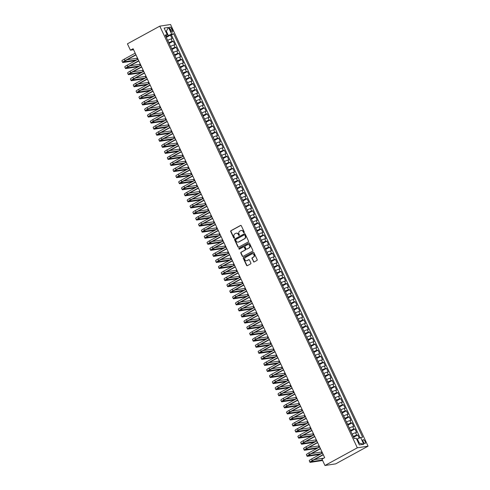 <?xml version="1.0" encoding="UTF-8"?>
<svg xmlns="http://www.w3.org/2000/svg" width="490" height="490" viewBox="0 0 490 490"><rect width="100%" height="100%" fill="white"/><g stroke="black" fill="none" stroke-linecap="round" stroke-linejoin="round"><path stroke-width="0.73" d="M244.106 232.701A0.466 0.417 -98.7 0 0 244.283 232.082L241.325 225.761A0.662 0.594 -98.7 0 0 240.517 225.461L230.986 230.668A0.662 0.594 -98.7 0 0 230.735 231.55L233.693 237.871A0.466 0.417 -98.7 0 0 234.257 238.085A0.466 0.417 -98.7 0 0 234.434 237.466L234.055 236.646A2.119 1.911 -98.7 0 1 234.857 233.816L235.647 233.387A2.119 1.911 -98.7 0 1 238.238 234.361L238.618 235.182A0.466 0.417 -98.7 0 0 239.359 234.771L238.979 233.957A2.119 1.911 -98.7 0 1 239.782 231.127L240.572 230.692A2.119 1.911 -98.7 0 1 243.163 231.672L243.542 232.487A0.466 0.417 -98.7 0 0 244.106 232.701A0.466 0.417 -98.7 0 1 243.83 232.444L243.542 232.487M365.075 441.435A2.162 0.894 61.3 0 0 363.108 439.677A2.162 0.894 61.3 0 0 363.213 441.717A2.162 0.894 61.3 0 0 365.179 443.468A2.162 0.894 61.3 0 0 365.075 441.435M253.428 261.611A0.662 0.594 -98.7 0 0 254.237 261.917L256.907 260.453A0.662 0.594 -98.7 0 0 257.158 259.571L253.875 252.552A0.662 0.594 -98.7 0 0 253.067 252.252L243.536 257.458A0.662 0.594 -98.7 0 0 243.285 258.34L246.568 265.36A0.662 0.594 -98.7 0 0 247.377 265.666L250.611 263.902A0.662 0.594 -98.7 0 0 250.862 263.014L249.453 260.012A0.662 0.594 -98.7 0 0 248.644 259.706L247.046 260.582A1.77 1.599 -98.7 0 1 244.78 259.504A1.77 1.599 -98.7 0 1 245.551 257.403L251.829 253.973A1.77 1.599 -98.7 0 1 254.09 255.045A1.77 1.599 -98.7 0 1 253.318 257.152L252.27 257.722A0.662 0.594 -98.7 0 0 252.019 258.61L253.716 261.568A0.662 0.594 -98.7 0 0 254.2 261.936M159.795 26.148L127.431 43.831L130.413 50.194L133.108 48.718L324.674 457.666L321.973 459.136L324.956 465.5L357.32 447.811L159.795 26.148L170.544 24.5L368.07 446.17L357.32 447.811M248.246 241.962A0.662 0.594 -98.7 0 0 248.497 241.08L245.208 234.061A0.662 0.594 -98.7 0 0 244.4 233.755L234.869 238.961A0.662 0.594 -98.7 0 0 234.618 239.849L237.907 246.862A0.662 0.594 -98.7 0 0 238.716 247.168L248.246 241.962M249.545 243.31L252.828 250.323A0.662 0.594 -98.7 0 1 252.577 251.211L243.046 256.417A0.662 0.594 -98.7 0 1 242.238 256.111L240.835 253.11A0.662 0.594 -98.7 0 1 241.086 252.221L244.951 250.114A0.662 0.594 -98.7 0 0 245.202 249.226L244.265 247.236A0.662 0.594 -98.7 0 0 243.457 246.929L239.432 249.128A0.466 0.417 -98.7 0 1 239.047 248.295L248.736 243.003A0.662 0.594 -98.7 0 1 249.545 243.31M359.213 438.152L357.737 435.004L353.596 437.27M353.272 436.572L353.357 436.523A2.701 0.367 -25.1 0 1 356.677 435.169L355.544 432.744L356.604 432.584L354.901 428.946L350.76 431.212M350.43 430.514L350.522 430.465A2.701 0.367 -25.1 0 1 353.841 429.111L352.702 426.686L353.762 426.521L352.059 422.888L347.918 425.155M347.594 424.456L347.68 424.407A2.701 0.367 -25.1 0 1 350.999 423.048L349.866 420.628L350.926 420.463L349.223 416.831L345.083 419.091M344.758 418.399L344.844 418.35A2.701 0.367 -25.1 0 1 348.163 416.99L347.03 414.571L348.09 414.405L346.387 410.773L342.247 413.033M341.916 412.341L342.008 412.292A2.701 0.367 -25.1 0 1 345.327 410.932L344.188 408.513L345.248 408.348L343.545 404.716L339.405 406.976M339.08 406.277L339.166 406.235A2.701 0.367 -25.1 0 1 342.486 404.875L341.352 402.449L342.412 402.29L340.709 398.652L336.569 400.918M336.244 400.22L336.33 400.177A2.701 0.367 -25.1 0 1 339.65 398.817L338.517 396.392L339.576 396.232L337.873 392.594L333.733 394.86M333.402 394.162L333.494 394.113A2.701 0.367 -25.1 0 1 336.814 392.76L335.675 390.334L336.734 390.175L335.031 386.537L330.891 388.803M330.566 388.105L330.652 388.055A2.701 0.367 -25.1 0 1 333.972 386.702L332.839 384.276L333.898 384.117L332.196 380.479L328.055 382.745M327.73 382.047L327.816 381.998A2.701 0.367 -25.1 0 1 331.136 380.644L330.003 378.219L331.062 378.053L329.36 374.421L325.219 376.681M324.888 375.989L324.98 375.94A2.701 0.367 -25.1 0 1 328.3 374.58L327.161 372.161L328.22 371.996L326.518 368.364L322.377 370.624M322.053 369.932L322.138 369.883A2.701 0.367 -25.1 0 1 325.458 368.523L324.325 366.104L325.385 365.938L323.682 362.306L319.541 364.566M319.217 363.874L319.302 363.825A2.701 0.367 -25.1 0 1 322.622 362.465L321.489 360.046L322.549 359.88L320.846 356.248L316.699 358.509M316.375 357.81L316.466 357.767A2.701 0.367 -25.1 0 1 319.786 356.408L318.647 353.982L319.707 353.823L318.004 350.185L313.863 352.451M313.539 351.753L313.625 351.704A2.701 0.367 -25.1 0 1 316.944 350.35L315.811 347.925L316.871 347.765L315.168 344.127L311.028 346.393M310.703 345.695L310.789 345.646A2.701 0.367 -25.1 0 1 314.108 344.292L312.975 341.867L314.035 341.708L312.332 338.069L308.186 340.336M307.861 339.637L307.953 339.588A2.701 0.367 -25.1 0 1 311.273 338.235L310.133 335.809L311.193 335.644L309.49 332.012L305.35 334.278M305.025 333.58L305.111 333.531A2.701 0.367 -25.1 0 1 308.431 332.171L307.297 329.752L308.357 329.586L306.654 325.954L302.514 328.214M302.189 327.522L302.275 327.473A2.701 0.367 -25.1 0 1 305.595 326.113L304.462 323.694L305.521 323.529L303.818 319.897L299.672 322.157M299.347 321.465L299.439 321.416A2.701 0.367 -25.1 0 1 302.759 320.056L301.62 317.636L302.679 317.471L300.976 313.839L296.836 316.099M296.511 315.401L296.597 315.358A2.701 0.367 -25.1 0 1 299.917 313.998L298.784 311.573L299.843 311.413L298.141 307.775L294 310.041M293.669 309.343L293.761 309.3A2.701 0.367 -25.1 0 1 297.081 307.941L295.942 305.515L297.007 305.356L295.305 301.718L291.158 303.984M290.833 303.286L290.919 303.237A2.701 0.367 -25.1 0 1 294.239 301.883L293.106 299.457L294.165 299.298L292.463 295.66L288.322 297.926M287.998 297.228L288.083 297.179A2.701 0.367 -25.1 0 1 291.403 295.825L290.27 293.4L291.329 293.24L289.627 289.602L285.486 291.868M285.156 291.17L285.247 291.121A2.701 0.367 -25.1 0 1 288.567 289.768L287.428 287.342L288.494 287.177L286.791 283.545L282.644 285.805M282.32 285.113L282.405 285.064A2.701 0.367 -25.1 0 1 285.725 283.704L284.592 281.285L285.652 281.119L283.949 277.487L279.808 279.747M279.484 279.055L279.57 279.006A2.701 0.367 -25.1 0 1 282.889 277.646L281.756 275.227L282.816 275.062L281.113 271.429L276.973 273.69M276.642 272.997L276.734 272.948A2.701 0.367 -25.1 0 1 280.053 271.589L278.914 269.169L279.98 269.004L278.277 265.372L274.131 267.632M273.806 266.934L273.892 266.891A2.701 0.367 -25.1 0 1 277.211 265.531L276.078 263.106L277.138 262.946L275.435 259.308L271.295 261.574M270.97 260.876L271.056 260.827A2.701 0.367 -25.1 0 1 274.375 259.473L273.242 257.048L274.302 256.889L272.599 253.25L268.459 255.517M268.128 254.818L268.22 254.769A2.701 0.367 -25.1 0 1 271.54 253.416L270.4 250.99L271.466 250.831L269.757 247.193L265.617 249.459M265.292 248.761L265.378 248.712A2.701 0.367 -25.1 0 1 268.698 247.358L267.565 244.933L268.624 244.767L266.921 241.135L262.781 243.401M262.456 242.703L262.542 242.654A2.701 0.367 -25.1 0 1 265.862 241.3L264.729 238.875L265.788 238.71L264.086 235.078L259.945 237.338M259.614 236.646L259.706 236.596A2.701 0.367 -25.1 0 1 263.026 235.237L261.887 232.817L262.946 232.652L261.243 229.02L257.103 231.28M256.778 230.588L256.864 230.539A2.701 0.367 -25.1 0 1 260.184 229.179L259.051 226.76L260.11 226.594L258.408 222.962L254.267 225.222M253.943 224.524L254.028 224.481A2.701 0.367 -25.1 0 1 257.348 223.121L256.215 220.696L257.275 220.537L255.572 216.899L251.431 219.165M251.101 218.467L251.192 218.424A2.701 0.367 -25.1 0 1 254.512 217.064L253.373 214.638L254.433 214.479L252.73 210.841L248.589 213.107M248.265 212.409L248.35 212.36A2.701 0.367 -25.1 0 1 251.67 211.006L250.537 208.581L251.597 208.422L249.894 204.783L245.753 207.05M245.429 206.351L245.514 206.302A2.701 0.367 -25.1 0 1 248.834 204.949L247.701 202.523L248.761 202.364L247.058 198.726L242.918 200.992M242.587 200.294L242.679 200.245A2.701 0.367 -25.1 0 1 245.998 198.891L244.859 196.466L245.919 196.3L244.216 192.668L240.076 194.928M239.751 194.236L239.837 194.187A2.701 0.367 -25.1 0 1 243.156 192.827L242.023 190.408L243.083 190.243L241.38 186.61L237.24 188.871M236.915 188.178L237.001 188.129A2.701 0.367 -25.1 0 1 240.321 186.77L239.187 184.35L240.247 184.185L238.544 180.553L234.398 182.813M234.073 182.121L234.165 182.072A2.701 0.367 -25.1 0 1 237.485 180.712L236.345 178.293L237.405 178.127L235.702 174.495L231.562 176.755M231.237 176.057L231.323 176.014A2.701 0.367 -25.1 0 1 234.643 174.654L233.51 172.229L234.569 172.07L232.866 168.431L228.726 170.698M228.401 169.999L228.487 169.95A2.701 0.367 -25.1 0 1 231.807 168.597L230.674 166.171L231.733 166.012L230.031 162.374L225.884 164.64M225.559 163.942L225.651 163.893A2.701 0.367 -25.1 0 1 228.971 162.539L227.832 160.114L228.891 159.954L227.189 156.316L223.048 158.582M222.723 157.884L222.809 157.835A2.701 0.367 -25.1 0 1 226.129 156.482L224.996 154.056L226.055 153.891L224.353 150.258L220.212 152.525M219.888 151.827L219.973 151.778A2.701 0.367 -25.1 0 1 223.293 150.424L222.16 147.998L223.22 147.833L221.517 144.201L217.37 146.461M217.046 145.769L217.137 145.72A2.701 0.367 -25.1 0 1 220.457 144.36L219.318 141.941L220.378 141.775L218.675 138.143L214.534 140.403M214.21 139.711L214.295 139.662A2.701 0.367 -25.1 0 1 217.615 138.303L216.482 135.883L217.542 135.718L215.839 132.086L211.698 134.346M211.374 133.648L211.46 133.605A2.701 0.367 -25.1 0 1 214.779 132.245L213.646 129.819L214.706 129.66L213.003 126.022L208.856 128.288M208.532 127.59L208.624 127.547A2.701 0.367 -25.1 0 1 211.943 126.187L210.804 123.762L211.864 123.603L210.161 119.964L206.021 122.231M205.696 121.532L205.782 121.483A2.701 0.367 -25.1 0 1 209.101 120.13L207.968 117.704L209.028 117.545L207.325 113.907L203.185 116.173M202.854 115.475L202.946 115.426A2.701 0.367 -25.1 0 1 206.266 114.072L205.126 111.647L206.192 111.487L204.489 107.849L200.343 110.115M200.018 109.417L200.104 109.368A2.701 0.367 -25.1 0 1 203.424 108.014L202.29 105.589L203.35 105.424L201.647 101.791L197.507 104.052M197.182 103.359L197.268 103.31A2.701 0.367 -25.1 0 1 200.588 101.951L199.454 99.531L200.514 99.366L198.811 95.734L194.671 97.994M194.34 97.302L194.432 97.253A2.701 0.367 -25.1 0 1 197.752 95.893L196.613 93.474L197.678 93.308L195.976 89.676L191.829 91.936M191.504 91.244L191.59 91.195A2.701 0.367 -25.1 0 1 194.91 89.835L193.777 87.416L194.836 87.251L193.133 83.619L188.993 85.879M188.668 85.18L188.754 85.138A2.701 0.367 -25.1 0 1 192.074 83.778L190.941 81.352L192 81.193L190.298 77.555L186.157 79.821M185.826 79.123L185.918 79.074A2.701 0.367 -25.1 0 1 189.238 77.72L188.099 75.295L189.165 75.135L187.462 71.497L183.315 73.763M182.99 73.065L183.076 73.016A2.701 0.367 -25.1 0 1 186.396 71.663L185.263 69.237L186.323 69.078L184.62 65.44L180.479 67.706M180.155 67.008L180.24 66.959A2.701 0.367 -25.1 0 1 183.56 65.605L182.427 63.179L183.487 63.014L181.784 59.382L177.643 61.648M177.313 60.95L177.405 60.901A2.701 0.367 -25.1 0 1 180.724 59.547L179.585 57.122L180.651 56.956L178.942 53.324L174.801 55.584M174.477 54.892L174.562 54.843A2.701 0.367 -25.1 0 1 177.882 53.483L176.749 51.064L177.809 50.899L176.106 47.267L171.966 49.527M171.641 48.835L171.727 48.786A2.701 0.367 -25.1 0 1 175.046 47.426L173.913 45.007L174.973 44.841L173.27 41.209L172.211 41.368A2.701 0.367 154.9 0 0 168.891 42.728L168.799 42.771M169.13 43.469L173.27 41.209M355.544 432.744A2.701 0.367 154.9 0 0 352.224 434.103L352.132 434.152M352.702 426.686A2.701 0.367 154.9 0 0 349.382 428.046L349.296 428.089M349.866 420.628A2.701 0.367 154.9 0 0 346.546 421.982L346.461 422.031M347.03 414.571A2.701 0.367 154.9 0 0 343.711 415.924L343.619 415.973M344.188 408.513A2.701 0.367 154.9 0 0 340.869 409.867L340.783 409.916M341.352 402.449A2.701 0.367 154.9 0 0 338.033 403.809L337.947 403.858M338.517 396.392A2.701 0.367 154.9 0 0 335.197 397.751L335.105 397.8M335.675 390.334A2.701 0.367 154.9 0 0 332.355 391.694L332.269 391.743M332.839 384.276A2.701 0.367 154.9 0 0 329.519 385.636L329.433 385.679M330.003 378.219A2.701 0.367 154.9 0 0 326.683 379.572L326.591 379.621M327.161 372.161A2.701 0.367 154.9 0 0 323.841 373.515L323.755 373.564M324.325 366.104A2.701 0.367 154.9 0 0 321.005 367.457L320.919 367.506M321.489 360.046A2.701 0.367 154.9 0 0 318.169 361.399L318.077 361.449M318.647 353.982A2.701 0.367 154.9 0 0 315.327 355.342L315.241 355.391M315.811 347.925A2.701 0.367 154.9 0 0 312.491 349.284L312.406 349.333M312.975 341.867A2.701 0.367 154.9 0 0 309.656 343.227L309.564 343.276M310.133 335.809A2.701 0.367 154.9 0 0 306.814 337.169L306.728 337.212M307.297 329.752A2.701 0.367 154.9 0 0 303.978 331.105L303.892 331.154M304.462 323.694A2.701 0.367 154.9 0 0 301.142 325.048L301.05 325.097M301.62 317.636A2.701 0.367 154.9 0 0 298.3 318.99L298.214 319.039M298.784 311.573A2.701 0.367 154.9 0 0 295.464 312.932L295.372 312.981M295.942 305.515A2.701 0.367 154.9 0 0 292.622 306.875L292.536 306.924M293.106 299.457A2.701 0.367 154.9 0 0 289.786 300.817L289.7 300.866M290.27 293.4A2.701 0.367 154.9 0 0 286.95 294.76L286.858 294.802M287.428 287.342A2.701 0.367 154.9 0 0 284.108 288.696L284.022 288.745M284.592 281.285A2.701 0.367 154.9 0 0 281.272 282.638L281.187 282.687M281.756 275.227A2.701 0.367 154.9 0 0 278.436 276.581L278.345 276.63M278.914 269.169A2.701 0.367 154.9 0 0 275.594 270.523L275.509 270.572M276.078 263.106A2.701 0.367 154.9 0 0 272.759 264.465L272.673 264.514M273.242 257.048A2.701 0.367 154.9 0 0 269.923 258.408L269.831 258.457M270.4 250.99A2.701 0.367 154.9 0 0 267.081 252.35L266.995 252.399M267.565 244.933A2.701 0.367 154.9 0 0 264.245 246.292L264.159 246.335M264.729 238.875A2.701 0.367 154.9 0 0 261.409 240.229L261.317 240.278M261.887 232.817A2.701 0.367 154.9 0 0 258.567 234.171L258.481 234.22M259.051 226.76A2.701 0.367 154.9 0 0 255.731 228.113L255.645 228.162M256.215 220.696A2.701 0.367 154.9 0 0 252.895 222.056L252.803 222.105M253.373 214.638A2.701 0.367 154.9 0 0 250.053 215.998L249.967 216.047M250.537 208.581A2.701 0.367 154.9 0 0 247.217 209.941L247.132 209.989M247.701 202.523A2.701 0.367 154.9 0 0 244.381 203.883L244.29 203.926M244.859 196.466A2.701 0.367 154.9 0 0 241.539 197.819L241.454 197.868M242.023 190.408A2.701 0.367 154.9 0 0 238.704 191.762L238.618 191.811M239.187 184.35A2.701 0.367 154.9 0 0 235.868 185.704L235.776 185.753M236.345 178.293A2.701 0.367 154.9 0 0 233.026 179.646L232.94 179.695M233.51 172.229A2.701 0.367 154.9 0 0 230.19 173.589L230.104 173.638M230.674 166.171A2.701 0.367 154.9 0 0 227.354 167.531L227.262 167.58M227.832 160.114A2.701 0.367 154.9 0 0 224.512 161.473L224.426 161.522M224.996 154.056A2.701 0.367 154.9 0 0 221.676 155.416L221.59 155.459M222.16 147.998A2.701 0.367 154.9 0 0 218.84 149.352L218.748 149.401M219.318 141.941A2.701 0.367 154.9 0 0 215.998 143.294L215.912 143.343M216.482 135.883A2.701 0.367 154.9 0 0 213.162 137.237L213.077 137.286M213.646 129.819A2.701 0.367 154.9 0 0 210.326 131.179L210.235 131.228M210.804 123.762A2.701 0.367 154.9 0 0 207.484 125.122L207.399 125.171M207.968 117.704A2.701 0.367 154.9 0 0 204.649 119.064L204.557 119.113M205.126 111.647A2.701 0.367 154.9 0 0 201.807 113.006L201.721 113.049M202.29 105.589A2.701 0.367 154.9 0 0 198.971 106.943L198.885 106.992M199.454 99.531A2.701 0.367 154.9 0 0 196.135 100.885L196.043 100.934M196.613 93.474A2.701 0.367 154.9 0 0 193.293 94.827L193.207 94.876M193.777 87.416A2.701 0.367 154.9 0 0 190.457 88.77L190.371 88.819M190.941 81.352A2.701 0.367 154.9 0 0 187.621 82.712L187.529 82.761M188.099 75.295A2.701 0.367 154.9 0 0 184.779 76.654L184.693 76.703M185.263 69.237A2.701 0.367 154.9 0 0 181.943 70.597L181.857 70.646M182.427 63.179A2.701 0.367 154.9 0 0 179.107 64.539L179.015 64.582M179.585 57.122A2.701 0.367 154.9 0 0 176.265 58.475L176.179 58.524M176.749 51.064A2.701 0.367 154.9 0 0 173.429 52.418L173.344 52.467M173.913 45.007A2.701 0.367 154.9 0 0 170.594 46.36L170.502 46.409M169.95 29.069L170.569 30.405A2.095 0.864 61.3 0 0 172.474 32.101A2.095 0.864 61.3 0 0 172.376 30.129L171.751 28.794A2.095 0.864 61.3 0 0 169.846 27.097A2.095 0.864 61.3 0 0 169.95 29.069M358.588 443.272L359.311 443.162L357.326 438.924L360.646 437.564L362.68 437.252L173.668 33.761L171.635 34.073L165.963 36.713M360.646 437.564L363.77 444.228L359.354 444.902L356.23 438.238L354.197 438.55L165.185 35.06L167.219 34.747L164.101 28.083L168.517 27.409L171.635 34.073M360.089 437.791L171.402 34.998L170.428 35.145L172.131 38.784L171.071 38.943A2.701 0.367 154.9 0 0 167.752 40.303L167.666 40.352M175.046 47.426L176.106 47.267M177.882 53.483L178.942 53.324M180.724 59.547L181.784 59.382M183.56 65.605L184.62 65.44M186.396 71.663L187.462 71.497M189.238 77.72L190.298 77.555M192.074 83.778L193.133 83.619M194.91 89.835L195.976 89.676M197.752 95.893L198.811 95.734M200.588 101.951L201.647 101.791M203.424 108.014L204.489 107.849M206.266 114.072L207.325 113.907M209.101 120.13L210.161 119.964M211.943 126.187L213.003 126.022M214.779 132.245L215.839 132.086M217.615 138.303L218.675 138.143M220.457 144.36L221.517 144.201M223.293 150.424L224.353 150.258M226.129 156.482L227.189 156.316M228.971 162.539L230.031 162.374M231.807 168.597L232.866 168.431M234.643 174.654L235.702 174.495M237.485 180.712L238.544 180.553M240.321 186.77L241.38 186.61M243.156 192.827L244.216 192.668M245.998 198.891L247.058 198.726M248.834 204.949L249.894 204.783M251.67 211.006L252.73 210.841M254.512 217.064L255.572 216.899M257.348 223.121L258.408 222.962M260.184 229.179L261.243 229.02M263.026 235.237L264.086 235.078M265.862 241.3L266.921 241.135M268.698 247.358L269.757 247.193M271.54 253.416L272.599 253.25M274.375 259.473L275.435 259.308M277.211 265.531L278.277 265.372M280.053 271.589L281.113 271.429M282.889 277.646L283.949 277.487M285.725 283.704L286.791 283.545M288.567 289.768L289.627 289.602M291.403 295.825L292.463 295.66M294.239 301.883L295.305 301.718M297.081 307.941L298.141 307.775M299.917 313.998L300.976 313.839M302.759 320.056L303.818 319.897M305.595 326.113L306.654 325.954M308.431 332.171L309.49 332.012M311.273 338.235L312.332 338.069M314.108 344.292L315.168 344.127M316.944 350.35L318.004 350.185M319.786 356.408L320.846 356.248M322.622 362.465L323.682 362.306M325.458 368.523L326.518 368.364M328.3 374.58L329.36 374.421M331.136 380.644L332.196 380.479M333.972 386.702L335.031 386.537M336.814 392.76L337.873 392.594M339.65 398.817L340.709 398.652M342.486 404.875L343.545 404.716M345.327 410.932L346.387 410.773M348.163 416.99L349.223 416.831M350.999 423.048L352.059 422.888M353.841 429.111L354.901 428.946M356.677 435.169L357.737 435.004M357.326 438.924L356.708 439.261M168.315 35.427L166.331 31.189L165.608 31.299M165.712 31.525L166.331 31.189L168.517 27.409M165.657 36.058L167.219 34.747M324.956 465.5L335.705 463.852L368.07 446.17M130.413 50.194L133.574 49.711M166.288 37.412L170.428 35.145M171.402 34.998L173.668 33.761M363.77 444.228L359.311 443.162M243.83 232.444L243.45 231.623A2.119 1.911 -98.7 0 0 241.288 230.484M236.364 233.173A2.119 1.911 -98.7 0 1 238.526 234.318L238.912 235.133A0.466 0.417 -98.7 0 0 239.2 235.384M240.841 225.394A0.662 0.594 -98.7 0 0 240.804 225.412L231.274 230.625A0.662 0.594 -98.7 0 0 231.023 231.507L233.987 237.828A0.466 0.417 -98.7 0 0 234.275 238.073M244.731 233.693A0.662 0.594 -98.7 0 0 244.694 233.712L235.163 238.918A0.662 0.594 -98.7 0 0 234.912 239.8L238.195 246.819A0.662 0.594 -98.7 0 0 238.679 247.187M244.773 235.12A0.466 0.417 -98.7 0 0 244.21 234.906L235.843 239.475A0.466 0.417 -98.7 0 0 235.666 240.094L236.07 240.958A2.119 1.911 -98.7 0 0 238.661 241.938L244.375 238.808A2.119 1.911 -98.7 0 0 245.178 235.984L245.067 235.078A0.466 0.417 -98.7 0 0 244.498 234.863M238.232 242.103A2.119 1.911 -98.7 0 0 238.949 241.889L238.661 241.938M245.067 235.078L245.472 235.935A2.119 1.911 -98.7 0 1 244.669 238.765L238.949 241.889M243.787 246.868A0.662 0.594 -98.7 0 1 244.559 247.193L245.49 249.183A0.662 0.594 -98.7 0 1 245.239 250.065L241.374 252.179A0.662 0.594 -98.7 0 0 241.123 253.067L242.532 256.068A0.662 0.594 -98.7 0 0 243.009 256.435M249.061 242.942A0.662 0.594 -98.7 0 0 249.024 242.954L239.334 248.252A0.466 0.417 -98.7 0 0 239.451 249.122M248.957 247.922A1.77 1.599 -98.7 0 0 247.946 244.577A1.77 1.599 -98.7 0 0 247.468 244.737L245.257 245.949A0.662 0.594 -98.7 0 0 245.006 246.831L245.943 248.822A0.662 0.594 -98.7 0 0 246.752 249.128L249.251 247.873A1.77 1.599 -98.7 0 0 248.093 244.559M246.715 249.147A0.662 0.594 -98.7 0 0 247.04 249.085L246.752 249.128M249.251 247.873L247.04 249.085M252.448 253.796A1.77 1.599 -98.7 0 1 253.606 257.109L252.564 257.679A0.662 0.594 -98.7 0 0 252.313 258.567L253.716 261.568M246.709 260.717A1.77 1.599 -98.7 0 0 247.334 260.539L247.046 260.582M248.969 259.645A0.662 0.594 -98.7 0 0 248.932 259.663L247.334 260.539M253.391 252.185A0.662 0.594 -98.7 0 0 253.355 252.203L243.824 257.415A0.662 0.594 -98.7 0 0 243.573 258.297L246.862 265.317A0.662 0.594 -98.7 0 0 247.34 265.684M135.51 60.601L123.18 62.487A5.065 0.686 -25.1 0 1 122.641 62.426L121.93 60.913A5.065 0.686 -25.1 0 1 124.338 59.094L135.191 53.165M122.641 62.426A5.065 0.686 -25.1 0 1 125.048 60.613L135.901 54.678M136.006 54.911L125.771 60.503A3.375 0.459 154.9 0 0 124.166 61.709A3.375 0.459 154.9 0 0 124.527 61.752L136.857 59.866M137.353 59.59L136.735 58.261L127.204 59.719M138.345 66.658L126.016 68.545A5.065 0.686 -25.1 0 1 125.477 68.484L124.766 66.971A5.065 0.686 -25.1 0 1 127.173 65.158L138.027 59.223M125.477 68.484A5.065 0.686 -25.1 0 1 127.884 66.671L138.737 60.742M138.848 60.968L128.613 66.56A3.375 0.459 154.9 0 0 127.008 67.767A3.375 0.459 154.9 0 0 127.369 67.81L139.693 65.923M140.195 65.654L139.57 64.319L130.04 65.776M141.187 72.716L128.858 74.609A5.065 0.686 -25.1 0 1 128.319 74.541L127.608 73.028A5.065 0.686 -25.1 0 1 130.015 71.215L140.869 65.28M128.319 74.541A5.065 0.686 -25.1 0 1 130.726 72.728L141.573 66.799M141.684 67.026L131.449 72.618A3.375 0.459 154.9 0 0 129.844 73.825A3.375 0.459 154.9 0 0 130.205 73.868L142.535 71.981M143.031 71.712L142.406 70.376L132.876 71.834M144.023 78.78L131.694 80.666A5.065 0.686 -25.1 0 1 131.155 80.599L130.444 79.086A5.065 0.686 -25.1 0 1 132.851 77.273L143.705 71.344M131.155 80.599A5.065 0.686 -25.1 0 1 133.562 78.786L144.415 72.857M144.519 73.084L134.291 78.676A3.375 0.459 154.9 0 0 132.686 79.888A3.375 0.459 154.9 0 0 133.041 79.925L145.371 78.039M145.867 77.769L145.248 76.434L135.718 77.898M146.859 84.837L134.53 86.724A5.065 0.686 -25.1 0 1 133.99 86.663L133.28 85.144A5.065 0.686 -25.1 0 1 135.687 83.331L146.541 77.402M133.99 86.663A5.065 0.686 -25.1 0 1 136.398 84.844L147.251 78.915M147.361 79.141L137.126 84.733A3.375 0.459 154.9 0 0 135.522 85.946A3.375 0.459 154.9 0 0 135.883 85.983L148.207 84.096M148.709 83.827L148.084 82.498L138.554 83.955M149.701 90.895L137.371 92.781A5.065 0.686 -25.1 0 1 136.833 92.72L136.122 91.201A5.065 0.686 -25.1 0 1 138.529 89.388L149.383 83.459M136.833 92.72A5.065 0.686 -25.1 0 1 139.24 90.901L150.093 84.972M150.197 85.199L139.962 90.791A3.375 0.459 154.9 0 0 138.358 92.004A3.375 0.459 154.9 0 0 138.719 92.047L151.049 90.16M151.545 89.884L150.92 88.555L141.389 90.013M152.537 96.953L140.207 98.839A5.065 0.686 -25.1 0 1 139.668 98.778L138.958 97.265A5.065 0.686 -25.1 0 1 141.365 95.446L152.219 89.517M139.668 98.778A5.065 0.686 -25.1 0 1 142.076 96.965L152.929 91.03M153.033 91.256L142.804 96.849A3.375 0.459 154.9 0 0 141.2 98.061A3.375 0.459 154.9 0 0 141.555 98.104L153.885 96.218M154.381 95.942L153.762 94.613L144.232 96.071M155.373 103.01L143.043 104.897A5.065 0.686 -25.1 0 1 142.504 104.836L141.794 103.323A5.065 0.686 -25.1 0 1 144.201 101.504L155.054 95.575M142.504 104.836A5.065 0.686 -25.1 0 1 144.911 103.022L155.765 97.087M155.875 97.32L145.64 102.912A3.375 0.459 154.9 0 0 144.036 104.119A3.375 0.459 154.9 0 0 144.397 104.162L156.72 102.275M157.223 102L156.598 100.671L147.067 102.128M158.215 109.068L145.885 110.954A5.065 0.686 -25.1 0 1 145.346 110.893L144.636 109.38A5.065 0.686 -25.1 0 1 147.043 107.567L157.896 101.632M145.346 110.893A5.065 0.686 -25.1 0 1 147.753 109.08L158.607 103.151M158.711 103.378L148.476 108.97A3.375 0.459 154.9 0 0 146.871 110.177A3.375 0.459 154.9 0 0 147.233 110.219L159.562 108.333M160.059 108.057L159.434 106.728L149.909 108.186M161.051 115.126L148.721 117.012A5.065 0.686 -25.1 0 1 148.182 116.951L147.472 115.438A5.065 0.686 -25.1 0 1 149.879 113.625L160.732 107.69M148.182 116.951A5.065 0.686 -25.1 0 1 150.589 115.138L161.443 109.209M161.547 109.435L151.318 115.028A3.375 0.459 154.9 0 0 149.713 116.234A3.375 0.459 154.9 0 0 150.069 116.277L162.398 114.391M162.9 114.121L162.276 112.786L152.745 114.244M163.887 121.189L151.563 123.076A5.065 0.686 -25.1 0 1 151.018 123.008L150.314 121.496A5.065 0.686 -25.1 0 1 152.721 119.683L163.568 113.754M151.018 123.008A5.065 0.686 -25.1 0 1 153.425 121.195L164.279 115.266M164.389 115.493L154.154 121.085A3.375 0.459 154.9 0 0 152.549 122.292A3.375 0.459 154.9 0 0 152.911 122.335L165.234 120.448M165.736 120.179L165.112 118.843L155.581 120.301M166.729 127.247L154.399 129.133A5.065 0.686 -25.1 0 1 153.86 129.066L153.15 127.553A5.065 0.686 -25.1 0 1 155.557 125.74L166.41 119.811M153.86 129.066A5.065 0.686 -25.1 0 1 156.267 127.253L167.121 121.324M167.225 121.551L156.99 127.143A3.375 0.459 154.9 0 0 155.385 128.356A3.375 0.459 154.9 0 0 155.747 128.392L168.076 126.506M168.572 126.236L167.948 124.901L158.423 126.365M169.565 133.304L157.235 135.191A5.065 0.686 -25.1 0 1 156.696 135.13L155.985 133.611A5.065 0.686 -25.1 0 1 158.393 131.798L169.246 125.869M156.696 135.13A5.065 0.686 -25.1 0 1 159.103 133.311L169.957 127.382M170.061 127.608L159.832 133.2A3.375 0.459 154.9 0 0 158.227 134.413A3.375 0.459 154.9 0 0 158.582 134.456L170.912 132.563M171.414 132.294L170.79 130.965L161.259 132.423M172.4 139.362L160.077 141.249A5.065 0.686 -25.1 0 1 159.532 141.187L158.827 139.668A5.065 0.686 -25.1 0 1 161.235 137.855L172.082 131.926M159.532 141.187A5.065 0.686 -25.1 0 1 161.939 139.368L172.792 133.439M172.903 133.666L162.668 139.258A3.375 0.459 154.9 0 0 161.063 140.471A3.375 0.459 154.9 0 0 161.424 140.514L173.748 138.627M174.25 138.352L173.625 137.022L164.095 138.48M175.242 145.42L162.913 147.306A5.065 0.686 -25.1 0 1 162.374 147.245L161.663 145.732A5.065 0.686 -25.1 0 1 164.07 143.913L174.924 137.984M162.374 147.245A5.065 0.686 -25.1 0 1 164.781 145.432L175.634 139.497M175.739 139.724L165.504 145.316A3.375 0.459 154.9 0 0 163.899 146.528A3.375 0.459 154.9 0 0 164.26 146.571L176.59 144.685M177.086 144.409L176.461 143.08L166.937 144.538M178.078 151.477L165.749 153.364A5.065 0.686 -25.1 0 1 165.21 153.303L164.499 151.79A5.065 0.686 -25.1 0 1 166.906 149.971L177.76 144.042M165.21 153.303A5.065 0.686 -25.1 0 1 167.617 151.49L178.47 145.554M178.574 145.787L168.346 151.379A3.375 0.459 154.9 0 0 166.741 152.586A3.375 0.459 154.9 0 0 167.096 152.629L179.426 150.742M179.928 150.467L179.303 149.138L169.773 150.595M180.914 157.535L168.591 159.422A5.065 0.686 -25.1 0 1 168.046 159.36L167.341 157.847A5.065 0.686 -25.1 0 1 169.748 156.034L180.596 150.099M168.046 159.36A5.065 0.686 -25.1 0 1 170.453 157.547L181.306 151.618M181.416 151.845L171.182 157.437A3.375 0.459 154.9 0 0 169.577 158.644A3.375 0.459 154.9 0 0 169.938 158.686L182.262 156.8M182.764 156.524L182.139 155.195L172.609 156.653M183.756 163.593L171.427 165.485A5.065 0.686 -25.1 0 1 170.888 165.418L170.177 163.905A5.065 0.686 -25.1 0 1 172.584 162.092L183.438 156.157M170.888 165.418A5.065 0.686 -25.1 0 1 173.295 163.605L184.148 157.676M184.252 157.903L174.017 163.495A3.375 0.459 154.9 0 0 172.413 164.701A3.375 0.459 154.9 0 0 172.774 164.744L185.104 162.858M185.6 162.588L184.975 161.253L175.451 162.711M186.592 169.656L174.262 171.543A5.065 0.686 -25.1 0 1 173.723 171.476L173.013 169.963A5.065 0.686 -25.1 0 1 175.42 168.15L186.274 162.221M173.723 171.476A5.065 0.686 -25.1 0 1 176.131 169.663L186.984 163.734M187.088 163.96L176.859 169.552A3.375 0.459 154.9 0 0 175.255 170.765A3.375 0.459 154.9 0 0 175.61 170.802L187.94 168.915M188.442 168.646L187.817 167.311L178.286 168.774M189.428 175.714L177.104 177.601A5.065 0.686 -25.1 0 1 176.559 177.539L175.855 176.02A5.065 0.686 -25.1 0 1 178.262 174.207L189.115 168.278M176.559 177.539A5.065 0.686 -25.1 0 1 178.966 175.72L189.82 169.791M189.93 170.018L179.695 175.61A3.375 0.459 154.9 0 0 178.091 176.823A3.375 0.459 154.9 0 0 178.452 176.859L190.782 174.973M191.278 174.703L190.653 173.374L181.122 174.832M192.27 181.772L179.94 183.658A5.065 0.686 -25.1 0 1 179.401 183.597L178.691 182.078A5.065 0.686 -25.1 0 1 181.098 180.265L191.951 174.336M179.401 183.597A5.065 0.686 -25.1 0 1 181.808 181.778L192.662 175.849M192.766 176.075L182.531 181.668A3.375 0.459 154.9 0 0 180.926 182.88A3.375 0.459 154.9 0 0 181.288 182.923L193.617 181.037M194.114 180.761L193.489 179.432L183.964 180.89M195.106 187.829L182.776 189.716A5.065 0.686 -25.1 0 1 182.237 189.655L181.527 188.142A5.065 0.686 -25.1 0 1 183.934 186.323L194.787 180.393M182.237 189.655A5.065 0.686 -25.1 0 1 184.644 187.842L195.498 181.906M195.602 182.133L185.373 187.725A3.375 0.459 154.9 0 0 183.768 188.938A3.375 0.459 154.9 0 0 184.124 188.981L196.453 187.094M196.956 186.819L196.331 185.489L186.8 186.947M197.942 193.887L185.618 195.773A5.065 0.686 -25.1 0 1 185.073 195.712L184.369 194.199A5.065 0.686 -25.1 0 1 186.776 192.38L197.629 186.451M185.073 195.712A5.065 0.686 -25.1 0 1 187.48 193.899L198.334 187.964M198.444 188.197L188.209 193.789A3.375 0.459 154.9 0 0 186.604 194.996A3.375 0.459 154.9 0 0 186.966 195.038L199.295 193.152M199.791 192.876L199.167 191.547L189.636 193.005M200.784 199.945L188.454 201.831A5.065 0.686 -25.1 0 1 187.915 201.77L187.204 200.257A5.065 0.686 -25.1 0 1 189.612 198.444L200.465 192.509M187.915 201.77A5.065 0.686 -25.1 0 1 190.322 199.957L201.176 194.028M201.28 194.254L191.045 199.846A3.375 0.459 154.9 0 0 189.44 201.053A3.375 0.459 154.9 0 0 189.802 201.096L202.131 199.21M202.627 198.934L202.009 197.605L192.478 199.063M203.62 206.002L191.29 207.889A5.065 0.686 -25.1 0 1 190.751 207.827L190.04 206.315A5.065 0.686 -25.1 0 1 192.448 204.502L203.301 198.566M190.751 207.827A5.065 0.686 -25.1 0 1 193.158 206.014L204.012 200.085M204.116 200.312L193.887 205.904A3.375 0.459 154.9 0 0 192.282 207.111A3.375 0.459 154.9 0 0 192.643 207.154L204.967 205.267M205.469 204.998L204.845 203.662L195.314 205.12M206.455 212.066L194.132 213.952A5.065 0.686 -25.1 0 1 193.587 213.885L192.882 212.372A5.065 0.686 -25.1 0 1 195.29 210.559L206.143 204.63M193.587 213.885A5.065 0.686 -25.1 0 1 196 212.072L206.847 206.143M206.958 206.37L196.723 211.962A3.375 0.459 154.9 0 0 195.118 213.168A3.375 0.459 154.9 0 0 195.479 213.211L207.809 211.325M208.305 211.055L207.68 209.72L198.15 211.178M209.297 218.124L196.968 220.01A5.065 0.686 -25.1 0 1 196.429 219.943L195.718 218.43A5.065 0.686 -25.1 0 1 198.125 216.617L208.979 210.688M196.429 219.943A5.065 0.686 -25.1 0 1 198.836 218.13L209.689 212.201M209.793 212.427L199.559 218.019A3.375 0.459 154.9 0 0 197.954 219.232A3.375 0.459 154.9 0 0 198.315 219.269L210.645 217.382M211.141 217.113L210.522 215.778L200.992 217.242M212.133 224.181L199.804 226.068A5.065 0.686 -25.1 0 1 199.265 226.006L198.554 224.487A5.065 0.686 -25.1 0 1 200.961 222.674L211.815 216.745M199.265 226.006A5.065 0.686 -25.1 0 1 201.672 224.187L212.525 218.258M212.629 218.485L202.401 224.077A3.375 0.459 154.9 0 0 200.796 225.29A3.375 0.459 154.9 0 0 201.157 225.333L213.481 223.44M213.983 223.171L213.358 221.841L203.828 223.299M214.969 230.239L202.646 232.125A5.065 0.686 -25.1 0 1 202.107 232.064L201.396 230.545A5.065 0.686 -25.1 0 1 203.803 228.732L214.657 222.803M202.107 232.064A5.065 0.686 -25.1 0 1 204.514 230.245L215.361 224.316M215.471 224.543L205.237 230.135A3.375 0.459 154.9 0 0 203.632 231.347A3.375 0.459 154.9 0 0 203.993 231.39L216.323 229.504M216.819 229.228L216.194 227.899L206.664 229.357M217.811 236.296L205.482 238.183A5.065 0.686 -25.1 0 1 204.943 238.122L204.232 236.609A5.065 0.686 -25.1 0 1 206.639 234.79L217.493 228.861M204.943 238.122A5.065 0.686 -25.1 0 1 207.35 236.309L218.203 230.374M218.307 230.6L208.072 236.192A3.375 0.459 154.9 0 0 206.468 237.405A3.375 0.459 154.9 0 0 206.829 237.448L219.159 235.561M219.655 235.286L219.036 233.957L209.506 235.414M220.647 242.354L208.317 244.241A5.065 0.686 -25.1 0 1 207.778 244.179L207.068 242.666A5.065 0.686 -25.1 0 1 209.475 240.847L220.329 234.918M207.778 244.179A5.065 0.686 -25.1 0 1 210.186 242.366L221.039 236.431M221.149 236.664L210.914 242.256A3.375 0.459 154.9 0 0 209.31 243.463A3.375 0.459 154.9 0 0 209.671 243.506L221.995 241.619M222.497 241.343L221.872 240.014L212.342 241.472M223.483 248.412L211.159 250.298A5.065 0.686 -25.1 0 1 210.62 250.237L209.91 248.724A5.065 0.686 -25.1 0 1 212.317 246.911L223.171 240.976M210.62 250.237A5.065 0.686 -25.1 0 1 213.028 248.424L223.875 242.495M223.985 242.721L213.75 248.314A3.375 0.459 154.9 0 0 212.146 249.52A3.375 0.459 154.9 0 0 212.507 249.563L224.837 247.677M225.333 247.401L224.708 246.072L215.177 247.53M226.325 254.469L213.995 256.362A5.065 0.686 -25.1 0 1 213.456 256.295L212.746 254.782A5.065 0.686 -25.1 0 1 215.153 252.969L226.006 247.034M213.456 256.295A5.065 0.686 -25.1 0 1 215.863 254.482L226.717 248.553M226.821 248.779L216.586 254.371A3.375 0.459 154.9 0 0 214.981 255.578A3.375 0.459 154.9 0 0 215.343 255.621L227.672 253.734M228.168 253.465L227.55 252.13L218.019 253.587M229.161 260.533L216.831 262.42A5.065 0.686 -25.1 0 1 216.292 262.352L215.582 260.839A5.065 0.686 -25.1 0 1 217.989 259.026L228.842 253.097M216.292 262.352A5.065 0.686 -25.1 0 1 218.699 260.539L229.553 254.61M229.663 254.837L219.428 260.429A3.375 0.459 154.9 0 0 217.823 261.642A3.375 0.459 154.9 0 0 218.185 261.678L230.508 259.792M231.011 259.522L230.386 258.187L220.855 259.651M232.003 266.591L219.673 268.477A5.065 0.686 -25.1 0 1 219.134 268.416L218.424 266.897A5.065 0.686 -25.1 0 1 220.831 265.084L231.684 259.155M219.134 268.416A5.065 0.686 -25.1 0 1 221.541 266.597L232.395 260.668M232.499 260.894L222.264 266.487A3.375 0.459 154.9 0 0 220.659 267.699A3.375 0.459 154.9 0 0 221.021 267.736L233.35 265.85M233.846 265.58L233.222 264.251L223.691 265.709M234.839 272.648L222.509 274.535A5.065 0.686 -25.1 0 1 221.97 274.474L221.26 272.954A5.065 0.686 -25.1 0 1 223.667 271.142L234.52 265.213M221.97 274.474A5.065 0.686 -25.1 0 1 224.377 272.654L235.231 266.725M235.335 266.952L225.106 272.544A3.375 0.459 154.9 0 0 223.501 273.757A3.375 0.459 154.9 0 0 223.857 273.8L236.186 271.913M236.682 271.638L236.064 270.309L226.533 271.766M237.675 278.706L225.345 280.592A5.065 0.686 -25.1 0 1 224.806 280.531L224.095 279.018A5.065 0.686 -25.1 0 1 226.503 277.199L237.356 271.27M224.806 280.531A5.065 0.686 -25.1 0 1 227.213 278.718L238.067 272.783M238.177 273.01L227.942 278.602A3.375 0.459 154.9 0 0 226.337 279.815A3.375 0.459 154.9 0 0 226.699 279.857L239.022 277.971M239.524 277.695L238.9 276.366L229.369 277.824M240.517 284.764L228.187 286.65A5.065 0.686 -25.1 0 1 227.648 286.589L226.937 285.076A5.065 0.686 -25.1 0 1 229.345 283.257L240.198 277.328M227.648 286.589A5.065 0.686 -25.1 0 1 230.055 284.776L240.909 278.841M241.013 279.073L230.778 284.666A3.375 0.459 154.9 0 0 229.173 285.872A3.375 0.459 154.9 0 0 229.534 285.915L241.864 284.029M242.36 283.753L241.735 282.424L232.205 283.882M243.352 290.821L231.023 292.708A5.065 0.686 -25.1 0 1 230.484 292.646L229.773 291.134A5.065 0.686 -25.1 0 1 232.18 289.321L243.034 283.385M230.484 292.646A5.065 0.686 -25.1 0 1 232.891 290.833L243.744 284.904M243.849 285.131L233.62 290.723A3.375 0.459 154.9 0 0 232.015 291.93A3.375 0.459 154.9 0 0 232.37 291.973L244.7 290.086M245.196 289.811L244.577 288.481L235.047 289.939M246.188 296.879L233.865 298.765A5.065 0.686 -25.1 0 1 233.32 298.704L232.609 297.191A5.065 0.686 -25.1 0 1 235.016 295.378L245.87 289.443M233.32 298.704A5.065 0.686 -25.1 0 1 235.727 296.891L246.58 290.962M246.691 291.189L236.456 296.781A3.375 0.459 154.9 0 0 234.851 297.987A3.375 0.459 154.9 0 0 235.212 298.03L247.536 296.144M248.038 295.874L247.413 294.539L237.883 295.997M249.03 302.943L236.701 304.829A5.065 0.686 -25.1 0 1 236.162 304.762L235.451 303.249A5.065 0.686 -25.1 0 1 237.858 301.436L248.712 295.507M236.162 304.762A5.065 0.686 -25.1 0 1 238.569 302.949L249.422 297.02M249.526 297.246L239.292 302.838A3.375 0.459 154.9 0 0 237.687 304.045A3.375 0.459 154.9 0 0 238.048 304.088L250.378 302.201M250.874 301.932L250.249 300.597L240.725 302.054M251.866 309L239.537 310.887A5.065 0.686 -25.1 0 1 238.998 310.819L238.287 309.306A5.065 0.686 -25.1 0 1 240.694 307.493L251.548 301.564M238.998 310.819A5.065 0.686 -25.1 0 1 241.405 309.006L252.258 303.077M252.362 303.304L242.134 308.896A3.375 0.459 154.9 0 0 240.529 310.109A3.375 0.459 154.9 0 0 240.884 310.146L253.214 308.259M253.716 307.99L253.091 306.654L243.561 308.118M254.702 315.058L242.379 316.944A5.065 0.686 -25.1 0 1 241.833 316.883L241.129 315.364A5.065 0.686 -25.1 0 1 243.536 313.551L254.384 307.622M241.833 316.883A5.065 0.686 -25.1 0 1 244.241 315.064L255.094 309.135M255.204 309.362L244.969 314.954A3.375 0.459 154.9 0 0 243.365 316.166A3.375 0.459 154.9 0 0 243.726 316.209L256.05 314.317M256.552 314.047L255.927 312.718L246.397 314.176M257.544 321.115L245.214 323.002A5.065 0.686 -25.1 0 1 244.675 322.941L243.965 321.422A5.065 0.686 -25.1 0 1 246.372 319.609L257.226 313.68M244.675 322.941A5.065 0.686 -25.1 0 1 247.083 321.122L257.936 315.193M258.04 315.419L247.805 321.011A3.375 0.459 154.9 0 0 246.201 322.224A3.375 0.459 154.9 0 0 246.562 322.267L258.892 320.38M259.388 320.105L258.763 318.776L249.239 320.233M260.38 327.173L248.05 329.06A5.065 0.686 -25.1 0 1 247.511 328.998L246.801 327.485A5.065 0.686 -25.1 0 1 249.208 325.666L260.061 319.737M247.511 328.998A5.065 0.686 -25.1 0 1 249.918 327.185L260.772 321.25M260.876 321.477L250.647 327.069A3.375 0.459 154.9 0 0 249.043 328.282A3.375 0.459 154.9 0 0 249.398 328.325L261.727 326.438M262.23 326.162L261.605 324.833L252.074 326.291M263.216 333.231L250.892 335.117A5.065 0.686 -25.1 0 1 250.347 335.056L249.643 333.543A5.065 0.686 -25.1 0 1 252.05 331.724L262.897 325.795M250.347 335.056A5.065 0.686 -25.1 0 1 252.754 333.243L263.608 327.308M263.718 327.541L253.483 333.133A3.375 0.459 154.9 0 0 251.878 334.339A3.375 0.459 154.9 0 0 252.24 334.382L264.563 332.496M265.065 332.22L264.441 330.891L254.91 332.349M266.058 339.288L253.728 341.175A5.065 0.686 -25.1 0 1 253.189 341.113L252.479 339.601A5.065 0.686 -25.1 0 1 254.886 337.788L265.739 331.853M253.189 341.113A5.065 0.686 -25.1 0 1 255.596 339.301L266.45 333.372M266.554 333.598L256.319 339.19A3.375 0.459 154.9 0 0 254.714 340.397A3.375 0.459 154.9 0 0 255.076 340.44L267.405 338.553M267.901 338.278L267.277 336.949L257.752 338.406M268.894 345.346L256.564 347.238A5.065 0.686 -25.1 0 1 256.025 347.171L255.315 345.658A5.065 0.686 -25.1 0 1 257.722 343.845L268.575 337.91M256.025 347.171A5.065 0.686 -25.1 0 1 258.432 345.358L269.286 339.429M269.39 339.656L259.161 345.248A3.375 0.459 154.9 0 0 257.556 346.454A3.375 0.459 154.9 0 0 257.911 346.497L270.241 344.611M270.743 344.341L270.119 343.006L260.588 344.464M271.73 351.41L259.406 353.296A5.065 0.686 -25.1 0 1 258.861 353.229L258.157 351.716A5.065 0.686 -25.1 0 1 260.564 349.903L271.411 343.974M258.861 353.229A5.065 0.686 -25.1 0 1 261.268 351.416L272.122 345.487M272.232 345.713L261.997 351.305A3.375 0.459 154.9 0 0 260.392 352.518A3.375 0.459 154.9 0 0 260.754 352.555L273.077 350.668M273.579 350.399L272.954 349.064L263.424 350.528M274.572 357.467L262.242 359.354A5.065 0.686 -25.1 0 1 261.703 359.293L260.992 357.774A5.065 0.686 -25.1 0 1 263.4 355.961L274.253 350.032M261.703 359.293A5.065 0.686 -25.1 0 1 264.11 357.473L274.964 351.544M275.068 351.771L264.833 357.363A3.375 0.459 154.9 0 0 263.228 358.576A3.375 0.459 154.9 0 0 263.589 358.613L275.919 356.726M276.415 356.457L275.79 355.127L266.266 356.585M277.407 363.525L265.078 365.411A5.065 0.686 -25.1 0 1 264.539 365.35L263.828 363.831A5.065 0.686 -25.1 0 1 266.235 362.018L277.089 356.089M264.539 365.35A5.065 0.686 -25.1 0 1 266.946 363.531L277.799 357.602M277.904 357.829L267.675 363.421A3.375 0.459 154.9 0 0 266.07 364.634A3.375 0.459 154.9 0 0 266.425 364.676L278.755 362.79M279.257 362.514L278.632 361.185L269.102 362.643M280.243 369.583L267.92 371.469A5.065 0.686 -25.1 0 1 267.375 371.408L266.67 369.895A5.065 0.686 -25.1 0 1 269.077 368.076L279.931 362.147M267.375 371.408A5.065 0.686 -25.1 0 1 269.782 369.595L280.635 363.66M280.746 363.886L270.511 369.478A3.375 0.459 154.9 0 0 268.906 370.691A3.375 0.459 154.9 0 0 269.267 370.734L281.597 368.848M282.093 368.572L281.468 367.243L271.938 368.701M283.085 375.64L270.756 377.527A5.065 0.686 -25.1 0 1 270.217 377.465L269.506 375.952A5.065 0.686 -25.1 0 1 271.913 374.133L282.767 368.204M270.217 377.465A5.065 0.686 -25.1 0 1 272.624 375.652L283.477 369.717M283.581 369.95L273.346 375.542A3.375 0.459 154.9 0 0 271.742 376.749A3.375 0.459 154.9 0 0 272.103 376.792L284.433 374.905M284.929 374.63L284.304 373.3L274.78 374.758M285.921 381.698L273.591 383.584A5.065 0.686 -25.1 0 1 273.053 383.523L272.342 382.01A5.065 0.686 -25.1 0 1 274.749 380.197L285.603 374.262M273.053 383.523A5.065 0.686 -25.1 0 1 275.46 381.71L286.313 375.781M286.417 376.008L276.189 381.6A3.375 0.459 154.9 0 0 274.584 382.806A3.375 0.459 154.9 0 0 274.939 382.849L287.269 380.963M287.771 380.687L287.146 379.358L277.616 380.816M288.757 387.755L276.434 389.642A5.065 0.686 -25.1 0 1 275.888 389.581L275.184 388.068A5.065 0.686 -25.1 0 1 277.591 386.255L288.445 380.32M275.888 389.581A5.065 0.686 -25.1 0 1 278.296 387.768L289.149 381.839M289.259 382.065L279.024 387.657A3.375 0.459 154.9 0 0 277.42 388.864A3.375 0.459 154.9 0 0 277.781 388.907L290.111 387.02M290.607 386.751L289.982 385.416L280.452 386.873M291.599 393.819L279.269 395.706A5.065 0.686 -25.1 0 1 278.73 395.638L278.02 394.125A5.065 0.686 -25.1 0 1 280.427 392.312L291.281 386.383M278.73 395.638A5.065 0.686 -25.1 0 1 281.138 393.825L291.991 387.896M292.095 388.123L281.86 393.715A3.375 0.459 154.9 0 0 280.256 394.922A3.375 0.459 154.9 0 0 280.617 394.965L292.947 393.078M293.443 392.809L292.824 391.473L283.293 392.931M294.435 399.877L282.105 401.763A5.065 0.686 -25.1 0 1 281.566 401.696L280.856 400.183A5.065 0.686 -25.1 0 1 283.263 398.37L294.116 392.441M281.566 401.696A5.065 0.686 -25.1 0 1 283.973 399.883L294.827 393.954M294.931 394.18L284.702 399.773A3.375 0.459 154.9 0 0 283.098 400.985A3.375 0.459 154.9 0 0 283.459 401.022L295.782 399.136M296.285 398.866L295.66 397.531L286.129 398.995M297.271 405.934L284.947 407.821A5.065 0.686 -25.1 0 1 284.408 407.76L283.698 406.241A5.065 0.686 -25.1 0 1 286.105 404.428L296.958 398.499M284.408 407.76A5.065 0.686 -25.1 0 1 286.815 405.941L297.663 400.012M297.773 400.238L287.538 405.83A3.375 0.459 154.9 0 0 285.933 407.043A3.375 0.459 154.9 0 0 286.295 407.086L298.624 405.193M299.121 404.924L298.496 403.595L288.965 405.052M300.113 411.992L287.783 413.879A5.065 0.686 -25.1 0 1 287.244 413.817L286.534 412.298A5.065 0.686 -25.1 0 1 288.941 410.485L299.794 404.556M287.244 413.817A5.065 0.686 -25.1 0 1 289.651 411.998L300.505 406.069M300.609 406.296L290.374 411.888A3.375 0.459 154.9 0 0 288.769 413.101A3.375 0.459 154.9 0 0 289.131 413.144L301.46 411.257M301.956 410.981L301.338 409.652L291.807 411.11M302.949 418.05L290.619 419.936A5.065 0.686 -25.1 0 1 290.08 419.875L289.37 418.362A5.065 0.686 -25.1 0 1 291.777 416.543L302.63 410.614M290.08 419.875A5.065 0.686 -25.1 0 1 292.487 418.062L303.341 412.127M303.445 412.353L293.216 417.946A3.375 0.459 154.9 0 0 291.611 419.158A3.375 0.459 154.9 0 0 291.973 419.201L304.296 417.315M304.798 417.039L304.174 415.71L294.643 417.168M305.785 424.107L293.461 425.994A5.065 0.686 -25.1 0 1 292.922 425.933L292.212 424.42A5.065 0.686 -25.1 0 1 294.619 422.601L305.472 416.672M292.922 425.933A5.065 0.686 -25.1 0 1 295.329 424.12L306.177 418.184M306.287 418.417L296.052 424.009A3.375 0.459 154.9 0 0 294.447 425.216A3.375 0.459 154.9 0 0 294.809 425.259L307.138 423.372M307.634 423.097L307.01 421.768L297.479 423.225M308.627 430.165L296.297 432.051A5.065 0.686 -25.1 0 1 295.758 431.99L295.047 430.477A5.065 0.686 -25.1 0 1 297.454 428.664L308.308 422.729M295.758 431.99A5.065 0.686 -25.1 0 1 298.165 430.177L309.019 424.248M309.123 424.475L298.888 430.067A3.375 0.459 154.9 0 0 297.283 431.274A3.375 0.459 154.9 0 0 297.644 431.316L309.974 429.43M310.47 429.154L309.852 427.825L300.321 429.283M311.462 436.223L299.133 438.115A5.065 0.686 -25.1 0 1 298.594 438.048L297.883 436.535A5.065 0.686 -25.1 0 1 300.29 434.722L311.144 428.787M298.594 438.048A5.065 0.686 -25.1 0 1 301.001 436.235L311.854 430.306M311.965 430.532L301.73 436.125A3.375 0.459 154.9 0 0 300.125 437.331A3.375 0.459 154.9 0 0 300.486 437.374L312.81 435.488M313.312 435.218L312.687 433.883L303.157 435.341M314.298 442.286L301.975 444.173A5.065 0.686 -25.1 0 1 301.436 444.105L300.725 442.593A5.065 0.686 -25.1 0 1 303.132 440.78L313.986 434.851M301.436 444.105A5.065 0.686 -25.1 0 1 303.843 442.292L314.69 436.363M314.801 436.59L304.566 442.182A3.375 0.459 154.9 0 0 302.961 443.395A3.375 0.459 154.9 0 0 303.322 443.432L315.652 441.545M316.148 441.276L315.523 439.94L305.993 441.404M317.14 448.344L304.811 450.23A5.065 0.686 -25.1 0 1 304.272 450.169L303.561 448.65A5.065 0.686 -25.1 0 1 305.968 446.837L316.822 440.908M304.272 450.169A5.065 0.686 -25.1 0 1 306.679 448.35L317.532 442.421M317.636 442.648L307.401 448.24A3.375 0.459 154.9 0 0 305.797 449.452A3.375 0.459 154.9 0 0 306.158 449.489L318.488 447.603M318.984 447.333L318.365 446.004L308.835 447.462M319.976 454.402L307.647 456.288A5.065 0.686 -25.1 0 1 307.108 456.227L306.397 454.708A5.065 0.686 -25.1 0 1 308.804 452.895L319.658 446.966M307.108 456.227A5.065 0.686 -25.1 0 1 309.515 454.408L320.368 448.479M320.478 448.705L310.243 454.297A3.375 0.459 154.9 0 0 308.639 455.51A3.375 0.459 154.9 0 0 309 455.553L321.324 453.666M321.826 453.391L321.201 452.062L311.671 453.52M322.61 460.49L310.489 462.346A5.065 0.686 -25.1 0 1 309.95 462.284L309.239 460.772A5.065 0.686 -25.1 0 1 311.646 458.952L322.5 453.023M309.95 462.284A5.065 0.686 -25.1 0 1 312.357 460.471L323.21 454.536M323.314 454.763L313.079 460.355A3.375 0.459 154.9 0 0 311.475 461.568A3.375 0.459 154.9 0 0 311.836 461.611L322.377 459.994M314.507 459.577L323.768 458.162M353.357 436.523L352.224 434.103M350.522 430.465L349.382 428.046M347.68 424.407L346.546 421.982M344.844 418.35L343.711 415.924M342.008 412.292L340.869 409.867M339.166 406.235L338.033 403.809M336.33 400.177L335.197 397.751M333.494 394.113L332.355 391.694M330.652 388.055L329.519 385.636M327.816 381.998L326.683 379.572M324.98 375.94L323.841 373.515M322.138 369.883L321.005 367.457M319.302 363.825L318.169 361.399M316.466 357.767L315.327 355.342M313.625 351.704L312.491 349.284M310.789 345.646L309.656 343.227M307.953 339.588L306.814 337.169M305.111 333.531L303.978 331.105M302.275 327.473L301.142 325.048M299.439 321.416L298.3 318.99M296.597 315.358L295.464 312.932M293.761 309.3L292.622 306.875M290.919 303.237L289.786 300.817M288.083 297.179L286.95 294.76M285.247 291.121L284.108 288.696M282.405 285.064L281.272 282.638M279.57 279.006L278.436 276.581M276.734 272.948L275.594 270.523M273.892 266.891L272.759 264.465M271.056 260.827L269.923 258.408M268.22 254.769L267.081 252.35M265.378 248.712L264.245 246.292M262.542 242.654L261.409 240.229M259.706 236.596L258.567 234.171M256.864 230.539L255.731 228.113M254.028 224.481L252.895 222.056M251.192 218.424L250.053 215.998M248.35 212.36L247.217 209.941M245.514 206.302L244.381 203.883M242.679 200.245L241.539 197.819M239.837 194.187L238.704 191.762M237.001 188.129L235.868 185.704M234.165 182.072L233.026 179.646M231.323 176.014L230.19 173.589M228.487 169.95L227.354 167.531M225.651 163.893L224.512 161.473M222.809 157.835L221.676 155.416M219.973 151.778L218.84 149.352M217.137 145.72L215.998 143.294M214.295 139.662L213.162 137.237M211.46 133.605L210.326 131.179M208.624 127.547L207.484 125.122M205.782 121.483L204.649 119.064M202.946 115.426L201.807 113.006M200.104 109.368L198.971 106.943M197.268 103.31L196.135 100.885M194.432 97.253L193.293 94.827M191.59 91.195L190.457 88.77M188.754 85.138L187.621 82.712M185.918 79.074L184.779 76.654M183.076 73.016L181.943 70.597M180.24 66.959L179.107 64.539M177.405 60.901L176.265 58.475M174.562 54.843L173.429 52.418M171.727 48.786L170.594 46.36M168.891 42.728L167.752 40.303M172.211 41.368L171.071 38.943M170.214 29.633L171.751 28.794M170.869 30.95L172.376 30.129M124.338 59.094L125.048 60.613M124.368 61.409L124.527 61.752M127.173 65.158L127.884 66.671M127.204 67.467L127.369 67.81M130.015 71.215L130.726 72.728M130.046 73.525L130.205 73.868M132.851 77.273L133.562 78.786M132.882 79.582L133.041 79.925M135.687 83.331L136.398 84.844M135.718 85.64L135.883 85.983M138.529 89.388L139.24 90.901M138.56 91.697L138.719 92.047M141.365 95.446L142.076 96.965M141.396 97.755L141.555 98.104M144.201 101.504L144.911 103.022M144.232 103.819L144.397 104.162M147.043 107.567L147.753 109.08M147.074 109.876L147.233 110.219M149.879 113.625L150.589 115.138M149.909 115.934L150.069 116.277M152.721 119.683L153.425 121.195M152.745 121.992L152.911 122.335M155.557 125.74L156.267 127.253M155.587 128.049L155.747 128.392M158.393 131.798L159.103 133.311M158.423 134.107L158.582 134.456M161.235 137.855L161.939 139.368M161.259 140.165L161.424 140.514M164.07 143.913L164.781 145.432M164.101 146.222L164.26 146.571M166.906 149.971L167.617 151.49M166.937 152.286L167.096 152.629M169.748 156.034L170.453 157.547M169.773 158.344L169.938 158.686M172.584 162.092L173.295 163.605M172.615 164.401L172.774 164.744M175.42 168.15L176.131 169.663M175.451 170.459L175.61 170.802M178.262 174.207L178.966 175.72M178.286 176.516L178.452 176.859M181.098 180.265L181.808 181.778M181.129 182.574L181.288 182.923M183.934 186.323L184.644 187.842M183.964 188.632L184.124 188.981M186.776 192.38L187.48 193.899M186.8 194.695L186.966 195.038M189.612 198.444L190.322 199.957M189.642 200.753L189.802 201.096M192.448 204.502L193.158 206.014M192.478 206.811L192.643 207.154M195.29 210.559L196 212.072M195.314 212.868L195.479 213.211M198.125 216.617L198.836 218.13M198.156 218.926L198.315 219.269M200.961 222.674L201.672 224.187M200.992 224.984L201.157 225.333M203.803 228.732L204.514 230.245M203.828 231.041L203.993 231.39M206.639 234.79L207.35 236.309M206.67 237.099L206.829 237.448M209.475 240.847L210.186 242.366M209.506 243.163L209.671 243.506M212.317 246.911L213.028 248.424M212.348 249.22L212.507 249.563M215.153 252.969L215.863 254.482M215.184 255.278L215.343 255.621M217.989 259.026L218.699 260.539M218.019 261.335L218.185 261.678M220.831 265.084L221.541 266.597M220.861 267.393L221.021 267.736M223.667 271.142L224.377 272.654M223.697 273.451L223.857 273.8M226.503 277.199L227.213 278.718M226.533 279.508L226.699 279.857M229.345 283.257L230.055 284.776M229.375 285.572L229.534 285.915M232.18 289.321L232.891 290.833M232.211 291.63L232.37 291.973M235.016 295.378L235.727 296.891M235.047 297.687L235.212 298.03M237.858 301.436L238.569 302.949M237.889 303.745L238.048 304.088M240.694 307.493L241.405 309.006M240.725 309.803L240.884 310.146M243.536 313.551L244.241 315.064M243.561 315.86L243.726 316.209M246.372 319.609L247.083 321.122M246.403 321.918L246.562 322.267M249.208 325.666L249.918 327.185M249.239 327.975L249.398 328.325M252.05 331.724L252.754 333.243M252.074 334.039L252.24 334.382M254.886 337.788L255.596 339.301M254.916 340.097L255.076 340.44M257.722 343.845L258.432 345.358M257.752 346.154L257.911 346.497M260.564 349.903L261.268 351.416M260.588 352.212L260.754 352.555M263.4 355.961L264.11 357.473M263.43 358.27L263.589 358.613M266.235 362.018L266.946 363.531M266.266 364.327L266.425 364.676M269.077 368.076L269.782 369.595M269.102 370.385L269.267 370.734M271.913 374.133L272.624 375.652M271.944 376.449L272.103 376.792M274.749 380.197L275.46 381.71M274.78 382.506L274.939 382.849M277.591 386.255L278.296 387.768M277.616 388.564L277.781 388.907M280.427 392.312L281.138 393.825M280.458 394.622L280.617 394.965M283.263 398.37L283.973 399.883M283.293 400.679L283.459 401.022M286.105 404.428L286.815 405.941M286.129 406.737L286.295 407.086M288.941 410.485L289.651 411.998M288.971 412.794L289.131 413.144M291.777 416.543L292.487 418.062M291.807 418.852L291.973 419.201M294.619 422.601L295.329 424.12M294.649 424.916L294.809 425.259M297.454 428.664L298.165 430.177M297.485 430.973L297.644 431.316M300.29 434.722L301.001 436.235M300.321 437.031L300.486 437.374M303.132 440.78L303.843 442.292M303.163 443.089L303.322 443.432M305.968 446.837L306.679 448.35M305.999 449.146L306.158 449.489M308.804 452.895L309.515 454.408M308.835 455.204L309 455.553M311.646 458.952L312.357 460.471M311.677 461.262L311.836 461.611"/></g></svg>
